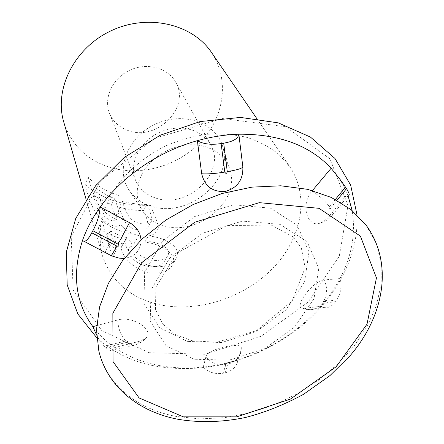 <?xml version="1.0" encoding="UTF-8"?>
<svg xmlns="http://www.w3.org/2000/svg" width="444" height="444" viewBox="0 0 444 444"><rect width="100%" height="100%" fill="white"/><g stroke="black" fill="none" stroke-linecap="round" stroke-linejoin="round"><path stroke-width="0.33" stroke-dasharray="2.22 1.67" d="M156.527 304.035C128.832 296.764 110.756 280.519 102.287 255.3C99.795 244.505 99.412 233.205 101.149 221.401C104.14 209.518 109.235 197.902 116.433 186.569C128.616 170.052 145.565 155.955 165.368 146.026C178.954 140.221 192.851 136.308 207.043 134.288C221.112 133.405 234.482 134.46 247.153 137.446C259.168 141.475 269.702 147.092 278.765 154.296L289.827 166.772C310.589 197.469 300.993 240.487 271.334 269.791C241.641 299.178 194.777 313.492 156.527 304.035M211.461 52.386C229.776 79.332 224.259 116.639 201.215 141.42C178.183 166.272 140.121 177.056 108.769 167.027C86.092 159.357 71.096 144.383 63.775 122.106M127.861 130.436C119.036 127.239 112.904 121.484 109.457 113.187C103.408 98.113 112.41 78.305 129.615 70.291C146.736 62.099 167.749 67.738 175.541 81.99C191.198 107.387 156.405 141.88 127.861 130.436M151.188 206.16C142.352 203.396 135.331 198.562 130.114 191.669C114.68 171.717 126.379 137.607 155.117 124.303C183.644 110.573 217.416 123.216 223.016 147.813C232.917 181.896 186.658 218.62 151.188 206.16M142.285 173.465C135.126 187.873 135.553 200.838 143.567 212.36C148.357 218.676 154.862 223.082 163.07 225.58C196.059 236.863 239.538 202.597 230.436 171.356C226.607 155.755 210.512 144.467 190.992 144.755C171.484 144.994 151.121 157.048 142.285 173.465M322.133 303.335L335.631 301.665L336.824 299.95L323.299 301.654C321.95 302.331 321.561 302.897 322.133 303.335C318.642 308.075 314.208 310.134 308.83 309.524L304.784 308.291L302.747 308.264C292.951 307.897 312.754 280.58 324.098 279.92C327.694 287.64 327.428 294.883 323.299 301.654M96.42 188.384L100.827 201.604C102.642 206.826 111.749 214.624 116.65 214.408L117.827 214.08L118.737 212.798L118.065 208.53L114.724 198.668C108.064 196.059 101.959 192.635 96.42 188.384L93.046 194.861L97.347 208.119C99.09 213.32 108.392 220.94 113.325 220.596L114.491 220.246L115.235 219.441L114.791 214.613L111.516 204.678L101.915 200.338L93.046 194.861M155.711 198.035C145.86 194.805 139.077 188.733 135.359 179.82C128.838 163.625 139.405 141.791 159.046 132.634C178.599 123.293 202.175 129.004 210.528 144.333C227.356 171.606 187.485 209.64 155.711 198.035M114.724 198.668L111.516 204.678M118.665 195.416C106.926 191.78 96.831 185.814 88.378 177.528L84.887 184.321C86.38 191.236 89.222 199.406 93.395 208.824C99.65 220.762 117.549 231.035 120.713 223.981C126.707 235.165 149.573 240.47 156.088 232.046M156.948 221.528L150.433 205.073C124.886 206.71 103.041 199.794 84.887 184.321M123.31 244.006L126.795 237.701L125.191 240.099C124.242 246.825 129.864 254.29 142.047 262.493C156.016 270.302 173.127 266.611 176.812 257.365C181.102 246.692 165.129 237.473 148.296 235.914L144.772 242.158C161.511 243.939 176.978 253.768 172.81 264.169C169.397 272.266 155.439 275.918 142.43 270.746C129.071 265.346 119.747 252.059 121.673 246.47L123.31 244.006L114.702 241.297L106.677 237.618L112.537 256.848L105.272 251.509L98.263 227.794C107.37 234.321 117.904 238.5 129.87 240.343C131.607 242.685 132.284 244.611 131.896 246.12C129.948 246.903 128.799 248.152 128.438 249.872C128.532 252.908 130.503 256.316 134.338 260.084C144.167 268.581 161.105 268.875 164.324 261.472M335.631 301.665C332.045 306.354 328.127 308.319 323.876 307.559L320.857 306.293L304.784 308.291M225.213 372.799L228.044 364.052C227.544 363.575 226.84 363.719 225.924 364.496C217.715 365.756 211.061 363.103 205.961 356.543L203.252 367.071C208.23 372.316 214.835 374.375 223.066 373.249L225.213 372.799C232.872 370.623 237.063 366.439 237.779 360.251L237.801 359.856C270.879 349.217 298.568 331.363 320.857 306.293C328.416 297.58 334.782 288.345 339.954 278.588L324.098 279.92M336.824 299.95C340.887 293.112 341.93 285.991 339.954 278.588C351.803 256.105 355.86 233.416 352.131 210.517M225.924 364.496L223.066 373.249M82.54 240.376L111.422 255.783M96.631 325.635L117.704 319.974C133.544 315.323 155.739 331.252 145.46 338.395L139.155 341.397L136.408 344.477C133.527 346.176 130.397 345.438 127.006 342.274C128.077 341.48 127.65 341.059 125.719 341.009L104.44 346.292L105.789 347.58L127.006 342.274M96.559 335.042C98.934 339.66 101.565 343.406 104.44 346.292M105.789 347.58C109.307 350.688 111.899 351.537 113.57 350.127L114.624 347.574L139.155 341.397M92.868 326.645C98.879 334.743 106.127 341.719 114.624 347.574C126.701 355.799 140.376 361.555 155.65 364.829C170.923 368.054 186.791 368.803 203.252 367.071C214.874 365.828 226.39 363.425 237.801 359.856L241.397 349.794C240.193 357.27 235.742 362.021 228.044 364.052M335.375 199.461L329.398 206.76C328.599 208.647 328.932 209.152 330.403 208.28C333.056 212.493 333.361 215.168 331.318 216.3L348.751 195.033L347.413 194.111C344.622 187.129 340.898 180.558 336.23 174.392M126.795 237.701L118.226 234.809L110.34 230.852L106.677 237.618M149.634 241.664C159.618 242.818 170.857 248.462 168.187 254.806L165.945 257.759C158.497 262.138 149.661 261.205 139.422 254.961M88.378 177.528C89.949 184.354 92.835 192.502 97.025 201.97C103.102 214.136 120.851 224.88 124.043 217.871M110.34 230.852L116.339 249.944L109.241 244.228L102.048 220.696C110.501 227.511 120.518 231.929 132.101 233.949M366.034 225.075L376.185 243.262L381.196 263.242L381.191 284.21L376.418 305.422L367.271 326.207L354.207 345.954L337.74 364.147L318.415 380.319L296.82 394.078L273.537 405.083L249.189 413.042L224.425 417.71L199.911 418.892L176.346 416.455C138.184 409.496 107.348 385.864 98.868 351.193M348.085 195.843L347.413 194.111L327.844 217.799L324.553 220.729L321.056 222.683C307.831 229.348 299.711 205.023 311.916 191.17C319.358 195.599 325.186 200.793 329.398 206.76M141.048 239.965C140.676 250.627 135.093 256.754 124.298 258.353M119.031 258.142L111.405 255.605M205.961 356.543C207.537 348.479 245.415 340.626 241.497 349.067L241.453 349.217M143.523 210.606L146.958 204.407C138.517 204.479 130.353 203.43 122.461 201.249L119.247 207.209C127.084 209.363 135.176 210.495 143.523 210.606C146.243 215.995 147.813 221.412 148.246 226.873C146.243 232.434 131.346 230.492 126.163 223.709C122.805 217.871 120.502 212.371 119.247 207.209M146.958 204.407C149.722 209.74 151.332 215.135 151.776 220.585C149.745 226.207 134.771 224.448 129.504 217.66C126.096 211.844 123.748 206.377 122.461 201.249M102.048 220.696L98.263 227.794M116.339 249.944L112.537 256.848M109.241 244.228L105.272 251.509M330.403 208.28L336.963 200.305M149.067 352.719L101.843 330.68L73.099 289.921L71.223 236.513L99.956 181.374L154.778 138.206L222.472 118.548L285.72 126.773L330.02 158.891L347.985 205.55L339.266 256.288L308.086 302.125L260.883 336.358L205.128 354.234L149.067 352.719M194.311 359.257L166.028 345.721L150.205 321.223L151.049 289.926L169.58 258.186L202.475 233.255L242.352 221.106L279.936 224.342L307.054 241.558L318.792 268.276L314.008 298.673L294.638 327.062L264.657 348.701L229.248 360.123L194.311 359.257M187.418 341.425L159.596 327.777L143.956 303.352L144.622 272.327L162.604 241.003L194.677 216.539L233.661 204.756L270.524 208.186L297.258 225.391L308.991 251.942L304.54 282.068L285.731 310.134L256.432 331.435L221.723 342.535L187.418 341.425M125.719 341.009C120.868 335.736 118.198 328.726 117.704 319.974M321.056 222.683C324.947 221.595 328.371 219.464 331.318 216.3L328.865 216.628M192.141 340.753L175.18 334.349L162.898 324.142L155.456 309.462L155.899 287.174L176.756 253.291L226.962 225.48L271.367 225.136L293.001 236.785L301.348 248.013L305.15 267.76L292.163 301.01L256.366 330.769L216.522 342.263L192.141 340.753M230.436 171.356L223.016 147.813M143.567 212.36L130.114 191.669M109.457 113.187L135.359 179.82M175.541 81.99L210.528 144.333M118.642 213.009L115.529 218.77M157.065 230.425L157.254 230.092M157.614 229.448L157.898 228.954M157.909 228.938L161.666 222.316M125.191 240.099L121.673 246.47M176.812 257.365L172.81 264.169M323.876 307.559L308.83 309.524C305.716 309.202 303.69 308.78 302.747 308.264M82.806 240.659L83.988 241.281M113.57 350.127L136.408 344.477C141.286 342.341 144.306 340.315 145.46 338.395M237.779 360.251L241.497 349.067M96.725 337.734C111.999 351.487 130.342 360.711 151.743 365.412C173.077 369.53 195.038 369.58 217.638 365.562C232.501 362.215 246.997 357.481 261.122 351.354C273.693 345.127 285.52 337.978 296.603 329.909C334.61 300.699 359.041 257.27 357.004 214.863M86.058 199.162L102.287 255.3M256.798 118.559L289.827 166.772M151.776 220.59L148.246 226.873M164.347 261.483L167.671 255.761M167.993 255.217L167.81 255.528M139.005 234.854L132.878 245.826"/><path stroke-width="0.67" d="M86.058 199.162L63.775 122.106C53.885 89.444 73.993 48.124 110.983 30.825C147.852 13.259 192.53 23.993 211.461 52.386L256.798 118.559M221.118 143.567C211.233 145.066 203.313 144.106 197.364 140.681C211.3 136.796 225.13 134.632 238.839 134.199L242.862 167.022C243.212 179.853 237.34 188.001 225.247 191.464C212.621 192.219 204.767 186.319 201.687 173.776C207.459 174.165 215.162 173.598 224.797 172.083C225.868 173.92 226.695 173.787 227.273 171.673L223.704 143.162L221.118 143.567L224.797 172.083M118.015 244.156L92.868 230.741L91.769 232.811L116.927 246.131C119.036 246.409 119.397 245.748 118.015 244.156L129.531 222.633C136.547 226.69 140.387 232.467 141.048 239.965M91.769 232.811C88.023 239.927 85.037 242.541 82.806 240.659L82.54 240.376C86.569 228.971 92.441 217.854 100.166 207.032C99.639 214.741 97.208 222.644 92.868 230.741M96.559 335.042L92.868 326.645L96.631 325.635M348.751 195.033C349.822 195.138 349.089 193.012 346.542 188.656L340.92 180.558L331.113 168.27L312.482 190.498M98.868 351.193L96.481 329.742L99.606 306.837L108.397 283.377L122.738 260.373L142.18 238.9L165.956 219.996L193.023 204.606L222.1 193.49L251.809 187.146L280.747 185.786L307.62 189.333L331.324 197.452L350.993 209.596L366.034 225.075C393.706 262.815 384.504 315.795 350.039 355.749L329.936 375.618L303.413 394.411C283.544 405.039 264.191 412.737 245.349 417.51C222.255 422.261 199.922 422.877 178.355 419.347C139.155 412.065 107.642 387.135 98.868 351.193M340.92 180.558L331.113 168.27C309.668 145.305 278.91 133.949 238.839 134.199C238.245 138.595 233.2 141.581 223.704 143.162M124.298 258.353L119.031 258.142L111.422 255.783M129.531 222.633L100.166 207.032C121.756 176.668 158.236 151.526 197.364 140.681L201.687 173.776M336.963 200.305L346.542 188.656M345.537 187.057L335.375 199.461M227.273 171.673C236.574 170.074 241.769 168.526 242.862 167.022M83.988 241.281L111.355 255.75L116.927 246.131M348.085 195.843L352.131 210.517M92.868 326.645C75.325 302.564 71.884 273.809 82.54 240.376M183.355 416.855L139.094 397.941L113.031 361.599L112.859 313.231L141.664 262.637L194.727 222.228L259.313 202.658L319.064 208.33L360.395 236.119L376.451 277.883L367.005 324.187L336.197 366.727L290.332 399.139L236.702 416.849L183.355 416.855M357.004 214.863L350.66 185.109L334.97 158.464L310.411 137.052L278.233 122.86L240.52 117.421L200.094 121.573L160.262 135.22L124.414 157.298L95.521 185.875L75.752 218.448L66.261 252.309L67.183 284.876L77.789 313.925L96.725 337.734"/></g></svg>
